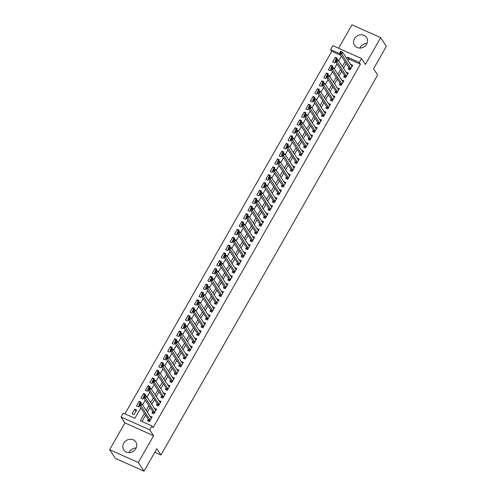 <?xml version="1.0" encoding="UTF-8"?>
<svg xmlns="http://www.w3.org/2000/svg" width="496" height="496" viewBox="0 0 496 496"><rect width="100%" height="100%" fill="white"/><g stroke="black" fill="none" stroke-linecap="round" stroke-linejoin="round"><path stroke-width="0.74" d="M359.823 48.062A7.198 6.429 146.7 0 1 360.177 47.356A7.198 6.429 146.7 0 1 366.928 43.394M354.473 38.682A7.198 6.429 -33.3 0 0 354.51 45.347A7.198 6.429 -33.3 0 0 366.575 44.101A7.198 6.429 -33.3 0 0 366.538 37.436A7.198 6.429 -33.3 0 0 354.473 38.682M129.072 452.606A7.198 6.429 146.7 0 1 129.425 451.899A7.198 6.429 146.7 0 1 136.177 447.938M123.727 443.226A7.198 6.429 -33.3 0 0 123.758 449.891A7.198 6.429 -33.3 0 0 135.823 448.644A7.198 6.429 -33.3 0 0 135.792 441.979A7.198 6.429 -33.3 0 0 123.727 443.226M340.963 55.453L331.737 51.317L330.596 49.588L332.822 45.675L361.516 58.534L359.29 62.44L347.659 57.232L346.84 58.664M154.845 452.234L160.952 454.968L377.654 75.051L373.55 68.801L386.365 46.326L380.668 37.659L351.974 24.8L338.594 48.261M160.952 454.968L156.848 448.725L144.026 471.2L115.332 458.341L109.635 449.674L138.322 462.526L153.599 435.755L149.718 429.858L121.024 417L123.256 413.094L134.887 418.302L140.79 407.96M153.599 435.755L124.905 422.896L109.635 449.674M124.905 422.896L121.024 417M331.737 51.317L124.955 413.85M144.026 471.2L138.322 462.526M348.967 67.63L348.186 68.994L350.126 69.868L352.799 65.174L350.715 64.561M344.509 75.448L343.728 76.812L345.662 77.68L348.341 72.993L346.258 72.379M340.045 83.266L339.27 84.63L341.205 85.498L343.883 80.811L341.8 80.197M335.587 91.078L334.806 92.448L336.747 93.316L339.425 88.629L337.342 88.015M331.13 98.896L330.348 100.266L332.289 101.134L334.961 96.447L332.878 95.827M326.672 106.714L325.891 108.085L327.831 108.953L330.503 104.259L328.42 103.645M322.214 114.533L321.433 115.903L323.373 116.771L326.046 112.077L323.962 111.464M317.756 122.351L316.975 123.715L318.909 124.589L321.588 119.896L319.505 119.282M313.292 130.169L312.517 131.533L314.452 132.401L317.13 127.714L315.047 127.1M308.834 137.987L308.053 139.351L309.994 140.219L312.672 135.532L310.583 134.918M304.377 145.799L303.595 147.169L305.536 148.037L308.208 143.35L306.125 142.736M299.919 153.617L299.138 154.988L301.078 155.856L303.75 151.168L301.667 150.548M295.461 161.436L294.68 162.806L296.614 163.674L299.293 158.98L297.209 158.367M290.997 169.254L290.222 170.624L292.156 171.492L294.835 166.799L292.752 166.185M286.539 177.072L285.758 178.436L287.699 179.31L290.377 174.617L288.294 174.003M282.081 184.89L281.3 186.254L283.241 187.122L285.913 182.435L283.83 181.821M277.624 192.708L276.842 194.072L278.783 194.94L281.455 190.253L279.372 189.639M273.166 200.52L272.385 201.891L274.325 202.759L276.997 198.071L274.914 197.458M268.708 208.339L267.927 209.709L269.861 210.577L272.54 205.89L270.456 205.27M264.244 216.157L263.469 217.527L265.403 218.395L268.082 213.702L265.999 213.088M259.786 223.975L259.005 225.345L260.946 226.213L263.624 221.52L261.535 220.906M255.328 231.793L254.547 233.157L256.488 234.031L259.16 229.338L257.077 228.724M250.871 239.611L250.089 240.975L252.03 241.843L254.702 237.156L252.619 236.542M246.413 247.43L245.632 248.794L247.572 249.662L250.244 244.974L248.161 244.361M241.949 255.242L241.174 256.612L243.108 257.48L245.787 252.793L243.703 252.179M237.491 263.06L236.71 264.43L238.65 265.298L241.329 260.611L239.246 259.991M233.033 270.878L232.252 272.248L234.193 273.116L236.865 268.423L234.782 267.809M228.575 278.696L227.794 280.066L229.735 280.934L232.407 276.241L230.324 275.627M224.118 286.514L223.336 287.878L225.277 288.753L227.949 284.059L225.866 283.445M219.66 294.333L218.879 295.697L220.813 296.565L223.491 291.877L221.408 291.264M215.196 302.151L214.421 303.515L216.355 304.383L219.034 299.696L216.95 299.082M210.738 309.963L209.957 311.333L211.897 312.201L214.576 307.514L212.493 306.9M206.28 317.781L205.499 319.151L207.44 320.019L210.112 315.332L208.029 314.712M201.822 325.599L201.041 326.969L202.982 327.837L205.654 323.144L203.571 322.53M197.365 333.417L196.583 334.788L198.524 335.656L201.196 330.962L199.113 330.348M192.907 341.236L192.126 342.6L194.06 343.474L196.738 338.78L194.655 338.167M188.443 349.054L187.662 350.418L189.602 351.286L192.281 346.599L190.197 345.985M183.985 356.872L183.204 358.236L185.144 359.104L187.817 354.417L185.733 353.803M179.527 364.684L178.746 366.054L180.687 366.922L183.359 362.235L181.276 361.621M175.069 372.502L174.288 373.872L176.229 374.74L178.901 370.047L176.818 369.433M170.612 380.32L169.83 381.691L171.765 382.559L174.443 377.865L172.36 377.251M166.148 388.139L165.373 389.509L167.307 390.377L169.985 385.683L167.902 385.07M161.69 395.957L160.909 397.321L162.849 398.195L165.528 393.502L163.444 392.888M157.232 403.775L156.451 405.139L158.391 406.007L161.064 401.32L158.98 400.706M152.774 411.593L151.993 412.957L153.934 413.825L156.606 409.138L154.523 408.524M136.003 411.116L134.701 409.138L132.023 413.825L133.963 414.693L136.642 410.006L134.701 409.138M139.159 401.32L141.1 402.188L140.461 403.304L139.159 401.32L136.487 406.007L138.421 406.875L139.19 405.53M143.617 393.502L145.557 394.37L144.919 395.486L143.617 393.502L140.945 398.189L142.879 399.063L143.648 397.711M148.075 385.683L150.015 386.551L149.377 387.667L148.075 385.683L145.402 390.377L147.343 391.245L148.112 389.893M152.539 377.865L154.473 378.733L153.841 379.849L152.539 377.865L149.86 382.559L151.801 383.427L152.57 382.081M156.996 370.047L158.931 370.921L158.298 372.037L156.996 370.047L154.318 374.74L156.259 375.608L157.027 374.263M161.454 362.235L163.395 363.103L162.756 364.219L161.454 362.235L158.776 366.922L160.716 367.79L161.485 366.445M165.912 354.417L167.853 355.285L167.214 356.401L165.912 354.417L163.24 359.104L165.174 359.972L165.943 358.627M170.37 346.599L172.31 347.467L171.672 348.583L170.37 346.599L167.698 351.286L169.632 352.154L170.401 350.808M174.828 338.78L176.768 339.648L176.13 340.764L174.828 338.78L172.155 343.468L174.096 344.342L174.865 342.99M179.292 330.962L181.226 331.83L180.594 332.946L179.292 330.962L176.613 335.656L178.554 336.524L179.323 335.172M183.749 323.144L185.69 324.012L185.051 325.128L183.749 323.144L181.071 327.837L183.012 328.705L183.78 327.36M188.207 315.326L190.148 316.2L189.509 317.316L188.207 315.326L185.535 320.019L187.469 320.887L188.238 319.542M192.665 307.514L194.606 308.382L193.967 309.498L192.665 307.514L189.993 312.201L191.927 313.069L192.696 311.724M198.431 301.673L197.123 299.696L194.451 304.383L196.391 305.251L197.16 303.905M201.587 291.877L203.521 292.745L202.889 293.861L201.587 291.877L198.908 296.565L200.849 297.433L201.618 296.087M206.045 284.059L207.979 284.927L207.347 286.043L206.045 284.059L203.366 288.746L205.307 289.621L206.076 288.269M210.502 276.241L212.443 277.109L211.804 278.225L210.502 276.241L207.824 280.934L209.765 281.802L210.533 280.451M214.96 268.423L216.901 269.291L216.262 270.407L214.96 268.423L212.288 273.116L214.222 273.984L214.991 272.639M219.418 260.605L221.359 261.479L220.72 262.595L219.418 260.605L216.746 265.298L218.68 266.166L219.449 264.821M225.184 254.77L223.876 252.793L221.204 257.48L223.144 258.348L223.913 257.002M228.34 244.974L230.274 245.842L229.642 246.958L228.34 244.974L225.661 249.662L227.602 250.53L228.371 249.184M232.798 237.156L234.738 238.024L234.1 239.14L232.798 237.156L230.119 241.843L232.06 242.711L232.829 241.366M237.255 229.338L239.196 230.206L238.557 231.322L237.255 229.338L234.577 234.025L236.518 234.899L237.286 233.548M241.713 221.52L243.654 222.388L243.015 223.504L241.713 221.52L239.041 226.213L240.975 227.081L241.744 225.73M246.171 213.702L248.112 214.57L247.473 215.686L246.171 213.702L243.499 218.395L245.439 219.263L246.208 217.918M251.937 207.867L250.635 205.883L247.957 210.577L249.897 211.445L250.666 210.099M255.093 198.071L257.027 198.939L256.395 200.055L255.093 198.071L252.414 202.759L254.355 203.627L255.124 202.281M259.551 190.253L261.491 191.121L260.853 192.237L259.551 190.253L256.872 194.94L258.813 195.808L259.582 194.463M264.008 182.435L265.949 183.303L265.31 184.419L264.008 182.435L261.336 187.122L263.271 187.99L264.039 186.645M268.466 174.617L270.407 175.485L269.768 176.601L268.466 174.617L265.794 179.304L267.728 180.178L268.497 178.827M272.924 166.799L274.865 167.667L274.226 168.783L272.924 166.799L270.252 171.492L272.192 172.36L272.961 171.008M277.388 158.98L279.322 159.848L278.69 160.964L277.388 158.98L274.71 163.674L276.65 164.542L277.419 163.196M281.846 151.162L283.78 152.036L283.148 153.152L281.846 151.162L279.167 155.856L281.108 156.724L281.877 155.378M286.304 143.35L288.244 144.218L287.606 145.334L286.304 143.35L283.625 148.037L285.566 148.905L286.335 147.56M290.761 135.532L292.702 136.4L292.063 137.516L290.761 135.532L288.089 140.219L290.024 141.087L290.792 139.742M295.219 127.714L297.16 128.582L296.521 129.698L295.219 127.714L292.547 132.401L294.488 133.269L295.25 131.924M299.683 119.896L301.618 120.764L300.985 121.88L299.683 119.896L297.005 124.583L298.945 125.457L299.714 124.105M304.141 112.077L306.075 112.945L305.443 114.061L304.141 112.077L301.463 116.771L303.403 117.639L304.172 116.287M308.599 104.259L310.539 105.127L309.901 106.243L308.599 104.259L305.92 108.953L307.861 109.821L308.63 108.475M313.057 96.441L314.997 97.315L314.359 98.431L313.057 96.441L310.384 101.134L312.319 102.002L313.088 100.657M317.514 88.629L319.455 89.497L318.816 90.613L317.514 88.629L314.842 93.316L316.777 94.184L317.545 92.839M321.972 80.811L323.913 81.679L323.274 82.795L321.972 80.811L319.3 85.498L321.241 86.366L322.009 85.021M326.436 72.993L328.371 73.861L327.738 74.977L326.436 72.993L323.758 77.68L325.698 78.548L326.467 77.202M330.894 65.174L332.828 66.042L332.196 67.158L330.894 65.174L328.216 69.862L330.156 70.736L330.925 69.384M198.425 301.68L199.063 300.564L197.123 299.696M225.178 254.777L225.816 253.661L223.876 252.793M251.937 207.874L252.569 206.758L250.635 205.883M335.352 57.356L336.654 59.34L337.292 58.224L335.352 57.356L332.673 62.05L334.614 62.918L335.383 61.566M144.435 413.509L140.318 420.732L151.95 425.946L153.09 427.682L360.431 64.176L348.793 58.962L347.981 60.394M346.227 63.463L343.517 68.212M341.769 71.281L339.059 76.031M337.311 79.1L334.602 83.849M332.853 86.918L330.144 91.667M328.395 94.736L325.686 99.485M323.931 102.554L321.228 107.303M319.474 110.366L316.764 115.115M315.016 118.184L312.306 122.934M310.558 126.003L307.849 130.752M306.1 133.821L303.391 138.57M301.642 141.639L298.933 146.388M297.178 149.457L294.469 154.206M292.721 157.275L290.011 162.025M288.263 165.087L285.553 169.837M283.805 172.906L281.096 177.655M279.347 180.724L276.638 185.473M274.883 188.542L272.18 193.291M270.425 196.36L267.716 201.109M265.968 204.178L263.258 208.928M261.51 211.997L258.8 216.746M257.052 219.809L254.343 224.558M252.594 227.627L249.885 232.376M248.13 235.445L245.421 240.194M243.672 243.263L240.963 248.012M239.215 251.081L236.505 255.831M234.757 258.9L232.047 263.649M230.299 266.718L227.59 271.467M225.841 274.53L223.132 279.279M221.377 282.348L218.668 287.097M216.919 290.166L214.21 294.915M212.462 297.984L209.752 302.734M208.004 305.803L205.294 310.552M203.546 313.621L200.837 318.37M199.082 321.439L196.379 326.188M194.624 329.251L191.915 334M190.166 337.069L187.457 341.818M185.709 344.887L182.999 349.637M181.251 352.706L178.541 357.455M176.793 360.524L174.084 365.273M172.329 368.342L169.62 373.091M167.871 376.16L165.162 380.909M163.413 383.972L160.704 388.721M158.956 391.79L156.246 396.54M154.498 399.609L151.788 404.358M150.034 407.427L147.331 412.176M145.576 415.245L142.011 421.495M148.316 419.405L147.535 420.775L149.476 421.643L152.148 416.956L150.065 416.342M361.516 58.534L365.397 64.43L380.668 37.659M360.431 64.176L359.29 62.44M151.95 425.946L149.718 429.858M339.822 53.717L330.596 49.588M142.538 404.891L145.247 400.142M146.996 397.073L149.705 392.324M151.454 389.255L154.163 384.505M155.918 381.436L158.621 376.687M160.375 373.624L163.085 368.875M164.833 365.806L167.543 361.057M169.291 357.988L172 353.239M173.749 350.17L176.458 345.421M178.207 342.352L180.916 337.602M182.671 334.533L185.38 329.784M187.128 326.715L189.838 321.966M191.586 318.903L194.296 314.154M196.044 311.085L198.753 306.336M200.502 303.267L203.211 298.518M204.966 295.449L207.669 290.699M209.424 287.63L212.133 282.881M213.881 279.812L216.591 275.063M218.339 271.994L221.049 267.245M222.797 264.182L225.506 259.433M227.255 256.364L229.964 251.615M231.719 248.546L234.428 243.796M236.177 240.727L238.886 235.978M240.634 232.909L243.344 228.16M245.092 225.091L247.802 220.342M249.55 217.273L252.259 212.524M254.008 209.461L256.717 204.712M258.472 201.643L261.181 196.893M262.93 193.824L265.639 189.075M267.387 186.006L270.097 181.257M271.845 178.188L274.555 173.439M276.303 170.37L279.012 165.621M280.767 162.552L283.47 157.802M285.225 154.74L287.934 149.99M289.683 146.921L292.392 142.172M294.14 139.103L296.85 134.354M298.598 131.285L301.308 126.536M303.056 123.467L305.765 118.718M307.52 115.649L310.229 110.899M311.978 107.83L314.687 103.081M316.436 100.018L319.145 95.269M320.893 92.2L323.603 87.451M325.351 84.382L328.061 79.633M329.815 76.564L332.518 71.815M334.273 68.746L336.982 63.996M338.731 60.927L341.44 56.178M345.086 61.733L342.383 66.483M340.628 69.545L337.919 74.295M336.17 77.364L333.461 82.113M331.712 85.182L329.003 89.931M327.255 93L324.545 97.749M322.797 100.818L320.087 105.567M318.333 108.636L315.623 113.386M313.875 116.455L311.166 121.204M309.417 124.267L306.708 129.016M304.959 132.085L302.25 136.834M300.502 139.903L297.792 144.652M296.038 147.721L293.334 152.47M291.58 155.539L288.87 160.289M287.122 163.358L284.413 168.107M282.664 171.176L279.955 175.925M278.206 178.988L275.497 183.737M273.749 186.806L271.039 191.555M269.285 194.624L266.575 199.373M264.827 202.442L262.117 207.192M260.369 210.261L257.66 215.01M255.911 218.079L253.202 222.828M251.453 225.897L248.744 230.646M246.989 233.709L244.286 238.458M242.532 241.527L239.822 246.276M238.074 249.345L235.364 254.095M233.616 257.164L230.907 261.913M229.158 264.982L226.449 269.731M224.7 272.8L221.991 277.549M220.236 280.618L217.527 285.367M215.779 288.43L213.069 293.179M211.321 296.248L208.611 300.998M206.863 304.067L204.154 308.816M202.405 311.885L199.696 316.634M197.941 319.703L195.238 324.452M193.483 327.521L190.774 332.27M189.026 335.339L186.316 340.089M184.568 343.151L181.858 347.901M180.11 350.97L177.401 355.719M175.652 358.788L172.943 363.537M171.188 366.606L168.479 371.355M166.73 374.424L164.021 379.173M162.273 382.242L159.563 386.992M157.815 390.061L155.105 394.81M153.357 397.873L150.648 402.622M148.899 405.691L146.19 410.44M348.793 58.962L347.659 57.232M151.516 418.066L150.207 416.088M155.973 410.248L154.671 408.27M160.431 402.436L159.129 400.452M164.889 394.618L163.587 392.634M169.347 386.799L168.045 384.815M173.805 378.981L172.503 376.997M178.269 371.163L176.96 369.179M182.726 363.345L181.424 361.367M187.184 355.527L185.882 353.549M191.642 347.715L190.34 345.731M196.1 339.896L194.798 337.912M200.564 332.078L199.256 330.094M205.022 324.26L203.72 322.276M209.479 316.442L208.177 314.458M213.937 308.624L212.635 306.646M218.395 300.805L217.093 298.828M222.853 292.993L221.551 291.009M227.317 285.175L226.009 283.191M231.775 277.357L230.473 275.373M236.232 269.539L234.93 267.555M240.69 261.721L239.388 259.737M245.148 253.902L243.846 251.925M249.612 246.084L248.304 244.106M254.07 238.272L252.768 236.288M258.528 230.454L257.226 228.47M262.985 222.636L261.683 220.652M267.443 214.818L266.141 212.834M271.901 206.999L270.599 205.015M276.365 199.181L275.057 197.203M280.823 191.363L279.521 189.385M285.281 183.551L283.979 181.567M289.738 175.733L288.436 173.749M294.196 167.915L292.894 165.931M298.66 160.096L297.352 158.112M303.118 152.278L301.81 150.294M307.576 144.46L306.274 142.482M312.034 136.642L310.732 134.664M316.491 128.83L315.189 126.846M320.949 121.012L319.647 119.028M325.413 113.193L324.105 111.209M329.871 105.375L328.569 103.391M334.329 97.557L333.027 95.573M338.787 89.739L337.485 87.761M343.244 81.921L341.942 79.943M347.708 74.109L346.4 72.125M352.166 66.29L350.858 64.306M151.162 418.004L151.472 418.147M148.651 421.278L148.552 419.87A0.924 0.36 114.1 0 0 148.496 419.684L138.874 405.046L139.99 403.093L141.924 403.961L151.367 418.32M140.715 403.837L141.924 403.961L140.808 405.914L138.874 405.046L139.494 404.271L140.269 404.618L140.715 403.837L139.94 403.49L139.494 404.271M150.251 420.279L140.269 404.618M139.99 403.093L139.94 403.49M155.62 410.186L155.93 410.328M153.115 413.459L153.01 412.052A0.924 0.36 114.1 0 0 152.954 411.866L143.332 397.228L144.448 395.275L146.382 396.143L155.825 410.502M145.173 396.019L146.382 396.143L145.272 398.096L143.332 397.228L143.952 396.453L144.727 396.8L145.173 396.019L144.398 395.672L143.952 396.453M154.715 412.461L144.727 396.8M144.448 395.275L144.398 395.672M160.078 402.368L160.388 402.51M157.573 405.641L157.468 404.234A0.924 0.36 114.1 0 0 157.418 404.048L147.789 389.41L148.905 387.457L150.846 388.325L160.289 402.69M149.631 388.201L150.846 388.325L149.73 390.278L147.789 389.41L148.409 388.635L149.184 388.982L149.631 388.201L148.856 387.853L148.409 388.635M159.173 404.643L149.184 388.982M148.905 387.457L148.856 387.853M164.536 394.556L164.846 394.692M162.031 397.823L161.925 396.422A0.924 0.36 114.1 0 0 161.876 396.236L152.247 381.591L153.363 379.638L155.304 380.506L164.746 394.872M154.089 380.382L155.304 380.506L154.188 382.459L152.247 381.591L152.867 380.816L153.642 381.164L154.089 380.382L153.314 380.035L152.867 380.816M163.63 396.825L153.642 381.164M153.363 379.638L153.314 380.035M168.993 386.737L169.303 386.874M166.489 390.005L166.383 388.604A0.924 0.36 114.1 0 0 166.334 388.418L156.711 373.773L157.821 371.82L159.762 372.688L169.204 387.054M158.546 372.564L159.762 372.688L158.646 374.647L156.711 373.773L157.325 372.998L158.106 373.345L158.546 372.564L157.771 372.217L157.325 372.998M168.088 389.007L158.106 373.345M157.821 371.82L157.771 372.217M173.451 378.919L173.761 379.056M170.946 382.193L170.847 380.785A0.924 0.36 114.1 0 0 170.791 380.599L161.169 365.961L162.279 364.002L164.219 364.876L173.662 379.235M163.01 364.746L164.219 364.876L163.103 366.829L161.169 365.961L161.789 365.18L162.564 365.527L163.01 364.746L162.235 364.399L161.789 365.18M172.546 381.188L162.564 365.527M162.279 364.002L162.235 364.399M177.915 371.101L178.225 371.237M175.404 374.375L175.305 372.967A0.924 0.36 114.1 0 0 175.249 372.781L165.627 358.143L166.743 356.19L168.677 357.058L178.12 371.417M167.468 356.928L168.677 357.058L167.567 359.011L165.627 358.143L166.247 357.368L167.022 357.715L167.468 356.928L166.693 356.581L166.247 357.368M177.004 373.37L167.022 357.715M166.743 356.19L166.693 356.581M182.373 363.283L182.683 363.425M179.868 366.556L179.763 365.149A0.924 0.36 114.1 0 0 179.707 364.963L170.085 350.325L171.201 348.372L173.141 349.24L182.578 363.599M171.926 349.116L173.141 349.24L172.025 351.193L170.085 350.325L170.705 349.55L171.48 349.897L171.926 349.116L171.151 348.769L170.705 349.55M181.468 365.558L171.48 349.897M171.201 348.372L171.151 348.769M186.831 355.465L187.141 355.607M184.326 358.738L184.221 357.331A0.924 0.36 114.1 0 0 184.171 357.145L174.542 342.507L175.658 340.554L177.599 341.422L187.042 355.781M176.384 341.298L177.599 341.422L176.483 343.375L174.542 342.507L175.162 341.732L175.937 342.079L176.384 341.298L175.609 340.95L175.162 341.732M185.926 357.74L175.937 342.079M175.658 340.554L175.609 340.95M191.289 347.646L191.599 347.789M188.784 350.92L188.678 349.513A0.924 0.36 114.1 0 0 188.629 349.327L179 334.688L180.116 332.735L182.057 333.603L191.499 347.969M180.842 333.479L182.057 333.603L180.941 335.556L179 334.688L179.62 333.913L180.395 334.261L180.842 333.479L180.067 333.132L179.62 333.913M190.383 349.922L180.395 334.261M180.116 332.735L180.067 333.132M195.746 339.834L196.056 339.971M193.242 343.102L193.136 341.701A0.924 0.36 114.1 0 0 193.087 341.515L183.464 326.87L184.574 324.917L186.515 325.785L195.957 340.151M185.306 325.661L186.515 325.785L185.399 327.738L183.464 326.87L184.084 326.095L184.859 326.442L185.306 325.661L184.524 325.314L184.084 326.095M194.841 342.104L184.859 326.442M184.574 324.917L184.524 325.314M200.21 332.016L200.52 332.153M197.699 335.284L197.6 333.882A0.924 0.36 114.1 0 0 197.544 333.696L187.922 319.052L189.038 317.099L190.972 317.967L200.415 332.332M189.763 317.843L190.972 317.967L189.856 319.926L187.922 319.052L188.542 318.277L189.317 318.624L189.763 317.843L188.988 317.496L188.542 318.277M199.299 334.285L189.317 318.624M189.038 317.099L188.988 317.496M204.668 324.198L204.978 324.334M202.163 327.472L202.058 326.064A0.924 0.36 114.1 0 0 202.002 325.878L192.38 311.24L193.496 309.281L195.43 310.155L204.873 324.514M194.221 310.025L195.43 310.155L194.32 312.108L192.38 311.24L193 310.459L193.775 310.806L194.221 310.025L193.446 309.678L193 310.459M203.763 326.467L193.775 310.806M193.496 309.281L193.446 309.678M209.126 316.38L209.436 316.516M206.621 319.653L206.516 318.246A0.924 0.36 114.1 0 0 206.46 318.06L196.838 303.422L197.954 301.469L199.894 302.337L209.337 316.696M198.679 302.207L199.894 302.337L198.778 304.29L196.838 303.422L197.458 302.647L198.233 302.994L198.679 302.207L197.904 301.859L197.458 302.647M208.221 318.649L198.233 302.994M197.954 301.469L197.904 301.859M213.584 308.562L213.894 308.704M211.079 311.835L210.974 310.428A0.924 0.36 114.1 0 0 210.924 310.242L201.295 295.604L202.411 293.651L204.352 294.519L213.795 308.878M203.137 294.395L204.352 294.519L203.236 296.472L201.295 295.604L201.915 294.829L202.69 295.176L203.137 294.395L202.362 294.047L201.915 294.829M212.679 310.837L202.69 295.176M202.411 293.651L202.362 294.047M218.042 300.743L218.352 300.886M215.537 304.017L215.431 302.61A0.924 0.36 114.1 0 0 215.382 302.424L205.753 287.785L206.869 285.832L208.81 286.7L218.252 301.06M207.595 286.576L208.81 286.7L207.694 288.653L205.753 287.785L206.373 287.01L207.148 287.358L207.595 286.576L206.82 286.229L206.373 287.01M217.136 303.019L207.148 287.358M206.869 285.832L206.82 286.229M222.499 292.925L222.809 293.068M219.995 296.199L219.895 294.791A0.924 0.36 114.1 0 0 219.84 294.605L210.217 279.967L211.327 278.014L213.268 278.882L222.71 293.248M212.059 278.758L213.268 278.882L212.152 280.835L210.217 279.967L210.837 279.192L211.612 279.539L212.059 278.758L211.284 278.411L210.837 279.192M221.594 295.201L211.612 279.539M211.327 278.014L211.284 278.411M226.963 285.113L227.273 285.25M224.452 288.381L224.353 286.979A0.924 0.36 114.1 0 0 224.297 286.793L214.675 272.149L215.791 270.196L217.725 271.064L227.168 285.429M216.516 270.94L217.725 271.064L216.616 273.017L214.675 272.149L215.295 271.374L216.07 271.721L216.516 270.94L215.741 270.593L215.295 271.374M226.052 287.382L216.07 271.721M215.791 270.196L215.741 270.593M231.421 277.295L231.731 277.431M228.916 280.562L228.811 279.161A0.924 0.36 114.1 0 0 228.755 278.975L219.133 264.331L220.249 262.378L222.189 263.246L231.626 277.611M220.974 263.122L222.189 263.246L221.073 265.205L219.133 264.331L219.753 263.556L220.528 263.903L220.974 263.122L220.199 262.775L219.753 263.556M230.516 279.564L220.528 263.903M220.249 262.378L220.199 262.775M235.879 269.477L236.189 269.613M233.374 272.75L233.269 271.343A0.924 0.36 114.1 0 0 233.219 271.157L223.591 256.519L224.707 254.56L226.647 255.434L236.09 269.793M225.432 255.304L226.647 255.434L225.531 257.387L223.591 256.519L224.211 255.738L224.986 256.085L225.432 255.304L224.657 254.956L224.211 255.738M234.974 271.746L224.986 256.085M224.707 254.56L224.657 254.956M240.337 261.659L240.647 261.795M237.832 264.932L237.727 263.525A0.924 0.36 114.1 0 0 237.677 263.339L228.048 248.701L229.164 246.748L231.105 247.616L240.548 261.975M229.89 247.485L231.105 247.616L229.989 249.569L228.048 248.701L228.668 247.926L229.443 248.273L229.89 247.485L229.115 247.138L228.668 247.926M239.432 263.928L229.443 248.273M229.164 246.748L229.115 247.138M244.795 253.84L245.105 253.983M242.29 257.114L242.184 255.707A0.924 0.36 114.1 0 0 242.135 255.521L232.512 240.882L233.622 238.929L235.563 239.797L245.005 254.157M234.348 239.673L235.563 239.797L234.447 241.75L232.512 240.882L233.132 240.107L233.907 240.455L234.348 239.673L233.573 239.326L233.132 240.107M243.889 256.116L233.907 240.455M233.622 238.929L233.573 239.326M249.259 246.022L249.569 246.165M246.748 249.296L246.648 247.888A0.924 0.36 114.1 0 0 246.593 247.702L236.97 233.064L238.086 231.111L240.021 231.979L249.463 246.338M238.812 231.855L240.021 231.979L238.905 233.932L236.97 233.064L237.59 232.289L238.365 232.636L238.812 231.855L238.037 231.508L237.59 232.289M248.347 248.298L238.365 232.636M238.086 231.111L238.037 231.508M253.716 238.204L254.026 238.347M251.205 241.478L251.106 240.07A0.924 0.36 114.1 0 0 251.05 239.884L241.428 225.246L242.544 223.293L244.478 224.161L253.921 238.526M243.269 224.037L244.478 224.161L243.369 226.114L241.428 225.246L242.048 224.471L242.823 224.818L243.269 224.037L242.494 223.69L242.048 224.471M252.811 240.479L242.823 224.818M242.544 223.293L242.494 223.69M258.174 230.392L258.484 230.528M255.669 233.659L255.564 232.258A0.924 0.36 114.1 0 0 255.508 232.072L245.886 217.428L247.002 215.475L248.942 216.343L258.385 230.708M247.727 216.219L248.942 216.343L247.826 218.296L245.886 217.428L246.506 216.653L247.281 217L247.727 216.219L246.952 215.872L246.506 216.653M257.269 232.661L247.281 217M247.002 215.475L246.952 215.872M262.632 222.574L262.942 222.71M260.127 225.841L260.022 224.44A0.924 0.36 114.1 0 0 259.972 224.254L250.344 209.61L251.46 207.657L253.4 208.525L262.843 222.89M252.185 208.401L253.4 208.525L252.284 210.484L250.344 209.61L250.964 208.835L251.739 209.182L252.185 208.401L251.41 208.053L250.964 208.835M261.727 224.843L251.739 209.182M251.46 207.657L251.41 208.053M267.09 214.756L267.4 214.892M264.585 218.029L264.48 216.622A0.924 0.36 114.1 0 0 264.43 216.436L254.801 201.798L255.917 199.838L257.858 200.713L267.301 215.072M256.643 200.582L257.858 200.713L256.742 202.666L254.801 201.798L255.421 201.016L256.196 201.364L256.643 200.582L255.868 200.235L255.421 201.016M266.185 217.025L256.196 201.364M255.917 199.838L255.868 200.235M271.548 206.937L271.858 207.074M269.043 210.211L268.944 208.804A0.924 0.36 114.1 0 0 268.888 208.618L259.265 193.979L260.375 192.026L262.316 192.894L271.758 207.254M261.107 192.764L262.316 192.894L261.2 194.847L259.265 193.979L259.885 193.204L260.66 193.552L261.107 192.764L260.332 192.417L259.885 193.204M270.642 209.207L260.66 193.552M260.375 192.026L260.332 192.417M276.012 199.119L276.322 199.262M273.501 202.393L273.401 200.985A0.924 0.36 114.1 0 0 273.346 200.799L263.723 186.161L264.839 184.208L266.774 185.076L276.216 199.435M265.565 184.952L266.774 185.076L265.664 187.029L263.723 186.161L264.343 185.386L265.118 185.733L265.565 184.952L264.79 184.605L264.343 185.386M275.1 201.395L265.118 185.733M264.839 184.208L264.79 184.605M280.469 191.301L280.779 191.444M277.965 194.575L277.859 193.167A0.924 0.36 114.1 0 0 277.803 192.981L268.181 178.343L269.297 176.39L271.238 177.258L280.674 191.617M270.022 177.134L271.238 177.258L270.122 179.211L268.181 178.343L268.801 177.568L269.576 177.915L270.022 177.134L269.247 176.787L268.801 177.568M279.564 193.576L269.576 177.915M269.297 176.39L269.247 176.787M284.927 183.483L285.237 183.625M282.422 186.756L282.317 185.349A0.924 0.36 114.1 0 0 282.267 185.163L272.639 170.525L273.755 168.572L275.695 169.44L285.138 183.805M274.48 169.316L275.695 169.44L274.579 171.393L272.639 170.525L273.259 169.75L274.034 170.097L274.48 169.316L273.705 168.969L273.259 169.75M284.022 185.758L274.034 170.097M273.755 168.572L273.705 168.969M289.385 175.671L289.695 175.807M286.88 178.938L286.775 177.537A0.924 0.36 114.1 0 0 286.725 177.351L277.097 162.707L278.213 160.754L280.153 161.622L289.596 175.987M278.938 161.498L280.153 161.622L279.037 163.575L277.097 162.707L277.717 161.932L278.492 162.279L278.938 161.498L278.163 161.15L277.717 161.932M288.48 177.94L278.492 162.279M278.213 160.754L278.163 161.15M293.843 167.853L294.153 167.989M291.338 171.12L291.233 169.719A0.924 0.36 114.1 0 0 291.183 169.533L281.561 154.888L282.67 152.935L284.611 153.803L294.054 168.169M283.396 153.679L284.611 153.803L283.495 155.763L281.561 154.888L282.174 154.113L282.956 154.461L283.396 153.679L282.621 153.332L282.174 154.113M292.938 170.122L282.956 154.461M282.67 152.935L282.621 153.332M298.307 160.034L298.617 160.171M295.796 163.308L295.697 161.901A0.924 0.36 114.1 0 0 295.641 161.715L286.018 147.076L287.134 145.117L289.069 145.991L298.511 160.351M287.86 145.861L289.069 145.991L287.953 147.944L286.018 147.076L286.638 146.295L287.413 146.642L287.86 145.861L287.085 145.514L286.638 146.295M297.395 162.304L287.413 146.642M287.134 145.117L287.085 145.514M302.765 152.216L303.075 152.353M300.254 155.49L300.154 154.082A0.924 0.36 114.1 0 0 300.099 153.896L290.476 139.258L291.592 137.305L293.527 138.173L302.969 152.532M292.318 138.043L293.527 138.173L292.417 140.126L290.476 139.258L291.096 138.483L291.871 138.83L292.318 138.043L291.543 137.696L291.096 138.483M301.859 154.485L291.871 138.83M291.592 137.305L291.543 137.696M307.222 144.398L307.532 144.541M304.718 147.672L304.612 146.264A0.924 0.36 114.1 0 0 304.556 146.078L294.934 131.44L296.05 129.487L297.991 130.355L307.433 144.714M296.775 130.231L297.991 130.355L296.875 132.308L294.934 131.44L295.554 130.665L296.329 131.012L296.775 130.231L296 129.884L295.554 130.665M306.317 146.673L296.329 131.012M296.05 129.487L296 129.884M311.68 136.58L311.99 136.722M309.175 139.853L309.07 138.446A0.924 0.36 114.1 0 0 309.02 138.26L299.392 123.622L300.508 121.669L302.448 122.537L311.891 136.896M301.233 122.413L302.448 122.537L301.332 124.49L299.392 123.622L300.012 122.847L300.787 123.194L301.233 122.413L300.458 122.066L300.012 122.847M310.775 138.855L300.787 123.194M300.508 121.669L300.458 122.066M316.138 128.762L316.448 128.904M313.633 132.035L313.528 130.628A0.924 0.36 114.1 0 0 313.478 130.442L303.85 115.804L304.966 113.851L306.906 114.719L316.349 129.084M305.691 114.595L306.906 114.719L305.79 116.672L303.85 115.804L304.47 115.029L305.245 115.376L305.691 114.595L304.916 114.247L304.47 115.029M315.233 131.037L305.245 115.376M304.966 113.851L304.916 114.247M320.596 120.95L320.906 121.086M318.091 124.217L317.992 122.816A0.924 0.36 114.1 0 0 317.936 122.63L308.314 107.985L309.423 106.032L311.364 106.9L320.807 121.266M310.155 106.776L311.364 106.9L310.248 108.853L308.314 107.985L308.934 107.21L309.709 107.558L310.155 106.776L309.374 106.429L308.934 107.21M319.691 123.219L309.709 107.558M309.423 106.032L309.374 106.429M325.06 113.131L325.37 113.268M322.549 116.399L322.45 114.998A0.924 0.36 114.1 0 0 322.394 114.812L312.771 100.167L313.887 98.214L315.822 99.082L325.264 113.448M314.613 98.958L315.822 99.082L314.712 101.041L312.771 100.167L313.391 99.392L314.166 99.739L314.613 98.958L313.838 98.611L313.391 99.392M324.148 115.401L314.166 99.739M313.887 98.214L313.838 98.611M329.518 105.313L329.828 105.45M327.013 108.587L326.907 107.179A0.924 0.36 114.1 0 0 326.852 106.993L317.229 92.355L318.345 90.396L320.28 91.27L329.722 105.629M319.071 91.14L320.28 91.27L319.17 93.223L317.229 92.355L317.849 91.574L318.624 91.921L319.071 91.14L318.296 90.793L317.849 91.574M328.612 107.582L318.624 91.921M318.345 90.396L318.296 90.793M333.975 97.495L334.285 97.631M331.471 100.769L331.365 99.361A0.924 0.36 114.1 0 0 331.316 99.175L321.687 84.537L322.803 82.584L324.744 83.452L334.186 97.811M323.528 83.322L324.744 83.452L323.628 85.405L321.687 84.537L322.307 83.762L323.082 84.109L323.528 83.322L322.753 82.975L322.307 83.762M333.07 99.764L323.082 84.109M322.803 82.584L322.753 82.975M338.433 89.677L338.743 89.819M335.928 92.95L335.823 91.543A0.924 0.36 114.1 0 0 335.773 91.357L326.145 76.719L327.261 74.766L329.201 75.634L338.644 89.993M327.986 75.51L329.201 75.634L328.085 77.587L326.145 76.719L326.765 75.944L327.54 76.291L327.986 75.51L327.211 75.163L326.765 75.944M337.528 91.952L327.54 76.291M327.261 74.766L327.211 75.163M342.891 81.859L343.201 82.001M340.386 85.132L340.281 83.725A0.924 0.36 114.1 0 0 340.231 83.539L330.609 68.901L331.719 66.948L333.659 67.816L343.102 82.175M332.444 67.692L333.659 67.816L332.543 69.769L330.609 68.901L331.223 68.126L332.004 68.473L332.444 67.692L331.669 67.344L331.223 68.126M341.986 84.134L332.004 68.473M331.719 66.948L331.669 67.344M347.355 74.04L347.665 74.183M344.844 77.314L344.745 75.907A0.924 0.36 114.1 0 0 344.689 75.721L335.067 61.082L336.183 59.129L338.117 59.997L347.56 74.363M336.908 59.873L338.117 59.997L337.001 61.95L335.067 61.082L335.687 60.307L336.462 60.655L336.908 59.873L336.133 59.526L335.687 60.307M346.444 76.316L336.462 60.655M336.183 59.129L336.133 59.526M351.813 66.228L352.123 66.365M349.302 69.496L349.203 68.095A0.924 0.36 114.1 0 0 349.147 67.909L339.524 53.264L340.64 51.311L342.575 52.179L352.017 66.545M341.366 52.055L342.575 52.179L341.465 54.132L339.524 53.264L340.144 52.489L340.919 52.836L341.366 52.055L340.591 51.708L340.144 52.489M350.908 68.498L340.919 52.836M340.64 51.311L340.591 51.708M150.09 420.565L148.552 419.87M150.164 420.434L148.496 419.684M154.547 412.746L153.01 412.052M154.622 412.616L152.954 411.866M159.011 404.928L157.468 404.234M159.08 404.798L157.418 404.048M163.469 397.11L161.925 396.422M163.544 396.98L161.876 396.236M167.927 389.292L166.383 388.604M168.001 389.162L166.334 388.418M172.385 381.474L170.847 380.785M172.459 381.343L170.791 380.599M176.843 373.655L175.305 372.967M176.917 373.531L175.249 372.781M181.3 365.843L179.763 365.149M181.375 365.713L179.707 364.963M185.764 358.025L184.221 357.331M185.833 357.895L184.171 357.145M190.222 350.207L188.678 349.513M190.297 350.077L188.629 349.327M194.68 342.389L193.136 341.701M194.754 342.259L193.087 341.515M199.138 334.571L197.6 333.882M199.212 334.44L197.544 333.696M203.596 326.752L202.058 326.064M203.67 326.622L202.002 325.878M208.06 318.934L206.516 318.246M208.128 318.81L206.46 318.06M212.517 311.122L210.974 310.428M212.592 310.992L210.924 310.242M216.975 303.304L215.431 302.61M217.05 303.174L215.382 302.424M221.433 295.486L219.895 294.791M221.507 295.356L219.84 294.605M225.891 287.668L224.353 286.979M225.965 287.537L224.297 286.793M230.349 279.849L228.811 279.161M230.423 279.719L228.755 278.975M234.813 272.031L233.269 271.343M234.881 271.901L233.219 271.157M239.27 264.213L237.727 263.525M239.345 264.089L237.677 263.339M243.728 256.401L242.184 255.707M243.803 256.271L242.135 255.521M248.186 248.583L246.648 247.888M248.26 248.453L246.593 247.702M252.644 240.765L251.106 240.07M252.718 240.634L251.05 239.884M257.102 232.946L255.564 232.258M257.176 232.816L255.508 232.072M261.566 225.128L260.022 224.44M261.64 224.998L259.972 224.254M266.023 217.31L264.48 216.622M266.098 217.18L264.43 216.436M270.481 209.492L268.944 208.804M270.556 209.368L268.888 208.618M274.939 201.68L273.401 200.985M275.013 201.55L273.346 200.799M279.397 193.862L277.859 193.167M279.471 193.731L277.803 192.981M283.861 186.043L282.317 185.349M283.929 185.913L282.267 185.163M288.319 178.225L286.775 177.537M288.393 178.095L286.725 177.351M292.776 170.407L291.233 169.719M292.851 170.277L291.183 169.533M297.234 162.589L295.697 161.901M297.309 162.459L295.641 161.715M301.692 154.771L300.154 154.082M301.766 154.647L300.099 153.896M306.15 146.959L304.612 146.264M306.224 146.828L304.556 146.078M310.614 139.14L309.07 138.446M310.688 139.01L309.02 138.26M315.072 131.322L313.528 130.628M315.146 131.192L313.478 130.442M319.529 123.504L317.992 122.816M319.604 123.374L317.936 122.63M323.987 115.686L322.45 114.998M324.062 115.556L322.394 114.812M328.445 107.868L326.907 107.179M328.519 107.737L326.852 106.993M332.909 100.049L331.365 99.361M332.977 99.925L331.316 99.175M337.367 92.237L335.823 91.543M337.441 92.107L335.773 91.357M341.825 84.419L340.281 83.725M341.899 84.289L340.231 83.539M346.282 76.601L344.745 75.907M346.357 76.471L344.689 75.721M350.74 68.783L349.203 68.095M350.815 68.653L349.147 67.909"/></g></svg>

